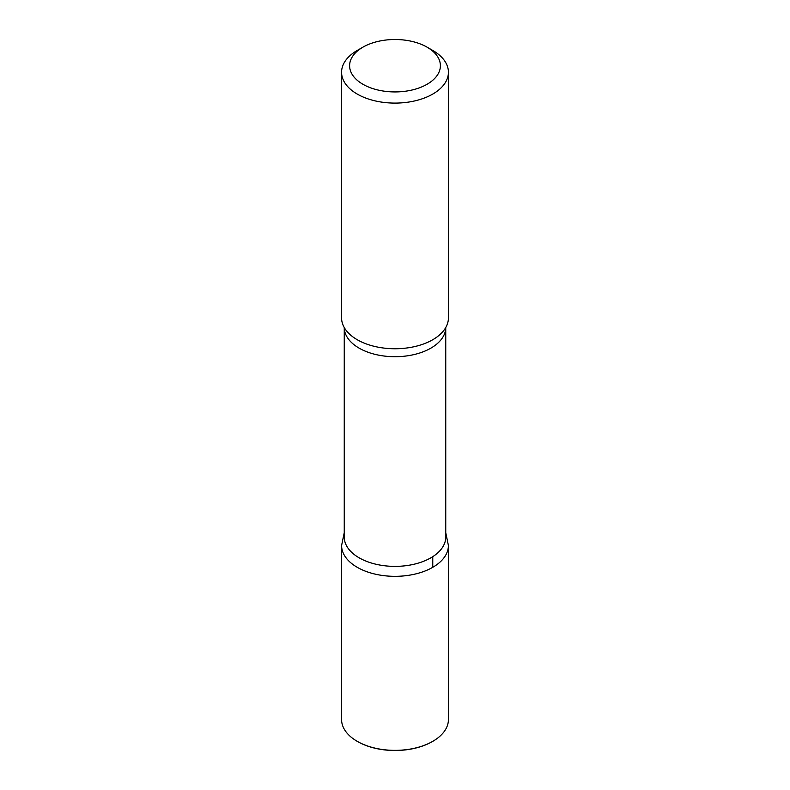 <?xml version="1.0" encoding="UTF-8"?>
<svg xmlns="http://www.w3.org/2000/svg" width="790" height="790" viewBox="0 0 790 790"><rect width="100%" height="100%" fill="white"/><g stroke="black" fill="none" stroke-linecap="round" stroke-linejoin="round"><path stroke-width="1.19" d="M432.772 50.451L427.104 47.183A45.405 26.218 180 0 1 427.104 84.254A45.405 26.218 180 0 1 362.896 84.254A45.405 26.218 180 0 1 362.896 47.183A45.405 26.218 180 0 1 427.104 47.183L432.772 50.451A53.424 30.84 180 0 1 448.424 72.255A53.424 30.84 180 0 1 395 103.095A53.424 30.84 180 0 1 341.576 72.255A53.424 30.84 180 0 1 357.228 50.451L362.896 47.183M445.748 537.082A50.748 29.299 180 0 1 395 566.381A50.748 29.299 180 0 1 344.252 537.082L344.252 327.544A50.748 29.299 180 0 0 395 356.715A50.748 29.299 180 0 0 445.748 327.544L445.748 537.082M445.748 532.677L448.404 545.495A53.404 30.83 180 0 1 395 576.335A53.404 30.83 180 0 1 341.596 545.495A53.404 30.83 0 0 0 395 576.335A53.404 30.83 0 0 0 448.404 545.495L448.424 719.532A53.424 30.84 180 0 1 432.772 741.336A53.424 30.84 180 0 1 357.228 741.336A53.424 30.84 180 0 1 341.576 719.532L341.596 545.495L344.252 532.677M448.424 72.255L448.424 317.906A53.424 30.84 180 0 1 445.185 328.472A53.424 30.84 180 0 1 395 348.755A53.424 30.84 180 0 1 344.815 328.472A53.424 30.84 180 0 1 341.576 317.906L341.576 72.255M432.584 741.445A52.881 30.534 180 0 1 432.397 741.553A52.881 30.534 180 0 1 357.603 741.553A52.881 30.534 180 0 1 357.416 741.445M432.762 567.299L432.762 556.654"/></g></svg>

